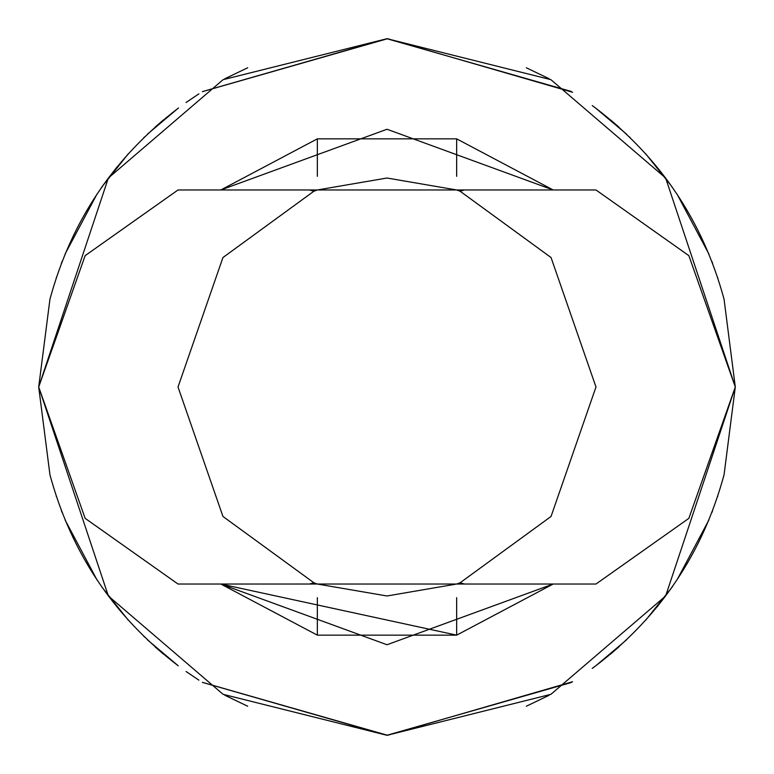 <?xml version="1.0" encoding="UTF-8"?>
<svg xmlns="http://www.w3.org/2000/svg" width="774" height="774" viewBox="0 0 774 774"><rect width="100%" height="100%" fill="white"/><g stroke="black" fill="none" stroke-linecap="round" stroke-linejoin="round"><path stroke-width="1.16" d="M284.764 584.031L489.236 584.031L284.764 584.031M464.487 584.031L460.095 582.783L456.66 584.031L387 595.98L317.34 584.031L313.905 582.783L309.513 584.031L178.02 584.031L309.513 584.031L313.905 582.783L317.34 584.031L387 595.98L456.66 584.031L460.095 582.783L551.049 516.461L595.98 387L551.049 257.539L460.095 191.217L464.487 189.969L460.095 191.217L456.66 189.969L460.095 191.217L551.049 257.539L595.98 387L551.049 516.461L460.095 582.783L464.487 584.031L595.98 584.031L688.86 518.348L735.3 387L688.86 255.652L595.98 189.969L464.487 189.969L595.98 189.969L688.86 255.652L735.3 387L688.86 518.348L595.98 584.031L464.487 584.031M309.513 189.969L313.905 191.217L317.34 189.969L387 178.02L456.66 189.969L387 178.02L317.34 189.969L313.905 191.217L222.951 257.539L178.02 387L222.951 516.461L313.905 582.783L222.951 516.461L178.02 387L222.951 257.539L313.905 191.217L309.513 189.969L178.02 189.969L309.513 189.969M489.236 189.969L284.764 189.969L489.236 189.969M456.66 635.154L456.66 597.663L456.66 635.154L553.168 584.031L456.66 635.154L317.34 635.154L220.832 584.031L317.34 635.154L317.34 597.663L317.34 635.154L456.66 635.154L220.832 584.031L387 644.742L553.168 584.031M553.168 189.969L456.66 138.846L553.168 189.969L387 129.258L220.832 189.969L317.34 138.846L220.832 189.969L387 129.258L553.168 189.969M38.7 387L108.36 178.02L223.096 79.674L387 38.7L550.904 79.674L665.64 178.02L735.3 387L665.64 595.98L550.904 694.326L387 735.3L223.096 694.326L108.36 595.98L38.7 387L49.942 474.772L38.7 387L108.36 595.98L223.096 694.326L387 735.3L550.904 694.326L665.64 595.98L735.3 387L724.058 299.228L735.3 387L665.64 178.02L550.904 79.674L387 38.7L223.096 79.674L108.36 178.02L38.7 387L49.942 299.228L38.7 387M62.123 512.562L61.388 510.656M65.093 519.993L96.973 579.861L65.093 519.993M102.158 587.447L128.339 620.255M143.79 636.315L144.525 637.041L143.79 636.315M155.1 646.88L163.411 654.059L155.1 646.88M147.379 639.779L178.262 665.824M186.06 671.493L198.899 680.143M202.362 682.329L387.61 735.3L572.596 681.73M592.226 668.417L595.98 665.64C660.183 616.452 702.879 552.829 724.058 474.772L735.3 387L724.058 474.772M610.589 654.059L618.9 646.88L610.589 654.059M645.661 620.255L671.842 587.447L657.155 606.835M671.88 587.389L672.77 586.121L671.88 587.389M677.027 579.861L708.907 519.993L677.027 579.861M711.877 512.562L712.612 510.656M717.566 496.714L717.75 496.163M711.877 261.438L712.612 263.344M708.907 254.007L677.027 194.139L708.907 254.007M671.842 186.553L645.661 153.745M630.21 137.685L629.475 136.959L630.21 137.685M618.9 127.12L610.589 119.941L618.9 127.12M626.621 134.221L595.796 108.225M592.226 105.583L595.98 108.36C660.183 157.548 702.879 221.171 724.058 299.228M571.328 91.477L386.874 38.7L202.469 91.603M163.411 119.941L155.1 127.12L163.411 119.941M144.525 136.959L143.79 137.685L144.525 136.959M128.339 153.745L102.158 186.553L116.845 167.165M102.12 186.611L101.23 187.879L102.12 186.611M96.973 194.139L65.093 254.007L96.973 194.139M62.123 261.438L61.388 263.344M56.434 277.286L56.25 277.837M549.095 78.716L526.32 67.773L549.23 78.793M224.77 695.207L247.68 706.227L224.905 695.284M549.095 695.284L526.32 706.227L548.776 695.449M224.77 78.793L247.68 67.773L224.905 78.716M147.379 134.221L178.02 108.36C113.817 157.548 71.121 221.171 49.942 299.228M317.34 138.846L456.66 138.846L456.66 176.337L456.66 138.846L317.34 138.846L317.34 176.337L317.34 138.846M178.02 108.36L178.513 107.983M186.06 102.507L198.899 93.857M202.362 91.671L387.61 38.7L572.596 92.27M717.566 277.286L717.75 277.837M626.621 639.779L595.786 665.785M571.328 682.523L386.874 735.3L202.469 682.397M56.434 496.714L56.25 496.163M178.02 665.64C113.817 616.452 71.121 552.829 49.942 474.772M178.02 189.969L85.14 255.652L38.7 387L85.14 518.348L178.02 584.031L85.14 518.348L38.7 387L85.14 255.652L178.02 189.969"/></g></svg>
